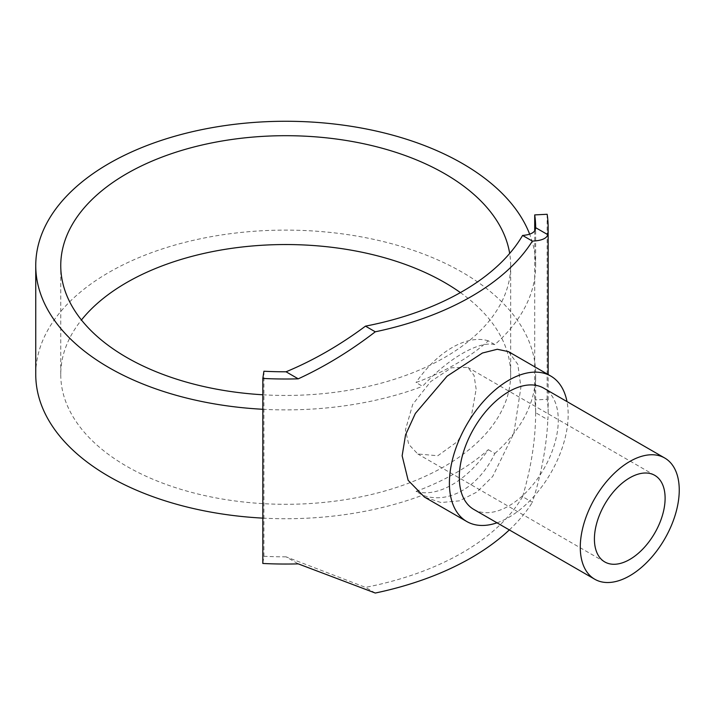 <?xml version="1.0" encoding="UTF-8"?>
<svg xmlns="http://www.w3.org/2000/svg" width="715" height="715" viewBox="0 0 715 715"><rect width="100%" height="100%" fill="white"/><g stroke="black" fill="none" stroke-linecap="round" stroke-linejoin="round"><path stroke-width="0.54" stroke-dasharray="3.58 2.68" d="M460.397 292.596A224.957 129.88 180 0 1 510.662 374.419A224.957 129.88 180 0 1 371.791 494.414A224.957 129.88 180 0 1 126.635 466.26A224.957 129.88 180 0 1 60.748 374.419A224.957 129.88 180 0 1 81.447 319.998M262.825 394.778A224.957 129.88 0 0 0 510.662 265.578A224.957 129.88 0 0 0 509.679 253.45M476.145 389.13L474.036 375.384L467.789 367.403L451.442 367.769L430.644 381.622L412.716 404.404L405.441 429.947L408.739 444.373L417.801 453.989L437.812 455.741L457.743 441.378L471.373 416.121L476.145 389.13M494.843 344.603C478.934 340.626 448.26 358.34 422.583 386.323L416.041 382.543A240.901 139.085 0 0 0 488.3 340.823L494.843 344.603A249.955 144.305 0 0 0 535.651 265.578A249.955 144.305 0 0 0 534.704 253.003A249.955 144.305 0 0 0 529.663 234.163M534.704 230.838L534.704 361.844A249.955 144.305 0 0 0 462.444 272.379A249.955 144.305 0 0 0 190.047 241.098A249.955 144.305 0 0 0 35.75 374.419M473.795 509.411A69.99 40.406 120 0 0 527.733 490.66A69.99 40.406 120 0 0 558.281 420.223A69.99 40.406 120 0 0 543.784 388.191M508.463 351.628L517.83 364.373L520.913 387.226L513.888 433.165L492.68 476.476L476.905 492.045L459.45 500.84L440.985 502.538L424.478 497.095M497.014 522.808A83.986 48.486 120 0 0 568.175 414.512A83.986 48.486 120 0 0 566.995 401.589M416.041 491.393A83.986 48.486 120 0 0 488.3 449.672A240.901 139.085 180 0 1 416.041 491.393L422.583 495.164C448.26 504.781 478.934 487.076 494.843 453.453L488.3 449.672M488.3 340.823A83.986 48.486 120 0 0 416.041 382.543M262.825 409.275A249.955 144.305 0 0 0 263.915 409.338A249.955 144.305 0 0 0 422.583 386.323M262.825 518.125A249.955 144.305 0 0 0 263.915 518.178A249.955 144.305 0 0 0 422.583 495.164M494.843 453.453A249.955 144.305 0 0 0 535.651 374.419A249.955 144.305 0 0 0 534.704 361.844L534.704 399.944A249.955 144.305 180 0 1 535.651 412.519A249.955 144.305 180 0 1 535.651 412.716L547.851 419.759A262.45 151.526 0 0 0 548.155 412.519A262.45 151.526 0 0 0 547.154 399.31L534.704 399.944M375.286 593.039L365.481 587.373L286.045 556.824L298.244 563.867M286.045 556.824A249.955 144.305 180 0 1 263.915 556.279L262.825 563.465M535.651 412.716C535.571 439.636 531.209 467.619 522.585 496.675L532.389 502.332C541.389 473.991 546.546 446.464 547.851 419.759M263.915 371.237L263.915 556.279M547.154 214.277L547.154 399.31M522.585 496.675A249.955 144.305 180 0 1 365.481 587.373M509.33 529.922A262.45 151.526 0 0 0 532.389 502.332M510.662 374.419L510.662 265.578M604.765 561.936L417.801 453.989M654.761 475.35L467.789 367.403M535.651 265.578L535.651 227.477M535.651 412.519L535.651 374.419M548.155 412.519L548.155 374.544M60.748 374.419L60.748 265.578"/><path stroke-width="1.07" d="M81.447 319.998A224.957 129.88 180 0 1 444.775 282.586A224.957 129.88 180 0 1 460.397 292.596M509.679 253.45A224.957 129.88 0 0 0 444.775 173.736A224.957 129.88 0 0 0 199.619 145.583A224.957 129.88 0 0 0 60.748 265.578A224.957 129.88 0 0 0 126.635 357.411A224.957 129.88 0 0 0 262.825 394.778M529.663 234.163A249.955 144.305 0 0 0 462.444 163.538A249.955 144.305 0 0 0 190.047 132.248A249.955 144.305 0 0 0 35.75 265.578A249.955 144.305 0 0 0 108.957 367.617A249.955 144.305 0 0 0 262.825 409.275M35.75 265.578L35.75 374.419A249.955 144.305 0 0 0 108.957 476.467A249.955 144.305 0 0 0 262.825 518.125M664.753 458.029L543.784 388.191A69.99 40.406 120 0 0 489.855 406.942A69.99 40.406 120 0 0 459.307 477.37A69.99 40.406 120 0 0 473.795 509.411L594.773 579.248A69.99 40.406 120 0 0 648.702 560.497A69.99 40.406 120 0 0 679.25 490.07A69.99 40.406 120 0 0 664.753 458.029A69.99 40.406 120 0 0 610.825 476.78A69.99 40.406 120 0 0 580.276 547.207A69.99 40.406 120 0 0 594.773 579.248M466.797 521.53L424.478 497.095L408.158 480.346L402.143 455.795L405.53 434.935L415.37 413.44L447.072 376.188L482.402 353.031L497.283 349.269L508.463 351.628L550.782 376.063A83.986 48.486 120 0 0 486.066 398.568A83.986 48.486 120 0 0 449.404 483.081A83.986 48.486 120 0 0 466.797 521.53A83.986 48.486 120 0 0 497.014 522.808M665.111 498.23A49.987 28.859 -60 0 1 643.286 548.539A49.987 28.859 -60 0 1 604.765 561.936A49.987 28.859 -60 0 1 594.415 539.047A49.987 28.859 -60 0 1 616.232 488.738A49.987 28.859 -60 0 1 654.761 475.35A49.987 28.859 -60 0 1 665.111 498.23M566.995 401.589A83.986 48.486 120 0 0 550.782 376.063M286.045 371.791C313.224 360.512 339.705 345.291 365.481 326.147L375.286 331.805C350.377 350.967 324.699 366.643 298.244 378.834A262.45 151.526 180 0 1 262.825 378.432L263.915 371.237A249.955 144.305 0 0 0 286.045 371.791L298.244 378.834M535.651 227.674A249.955 144.305 0 0 0 535.651 227.477A249.955 144.305 0 0 0 534.704 214.902L547.154 214.277A262.45 151.526 180 0 1 548.155 227.477A262.45 151.526 180 0 1 547.851 234.717C546.546 238.56 541.389 240.687 532.389 241.107L522.585 235.441C531.209 234.726 535.571 232.143 535.651 227.674L547.851 234.717M262.825 378.432L262.825 563.465A262.45 151.526 0 0 0 298.244 563.867L375.286 593.039A262.45 151.526 0 0 0 509.33 529.922M375.286 331.805A262.45 151.526 0 0 0 532.389 241.107M522.585 235.441A249.955 144.305 180 0 1 365.481 326.147M534.704 214.902L534.704 230.838M548.155 374.544L548.155 227.477"/></g></svg>

